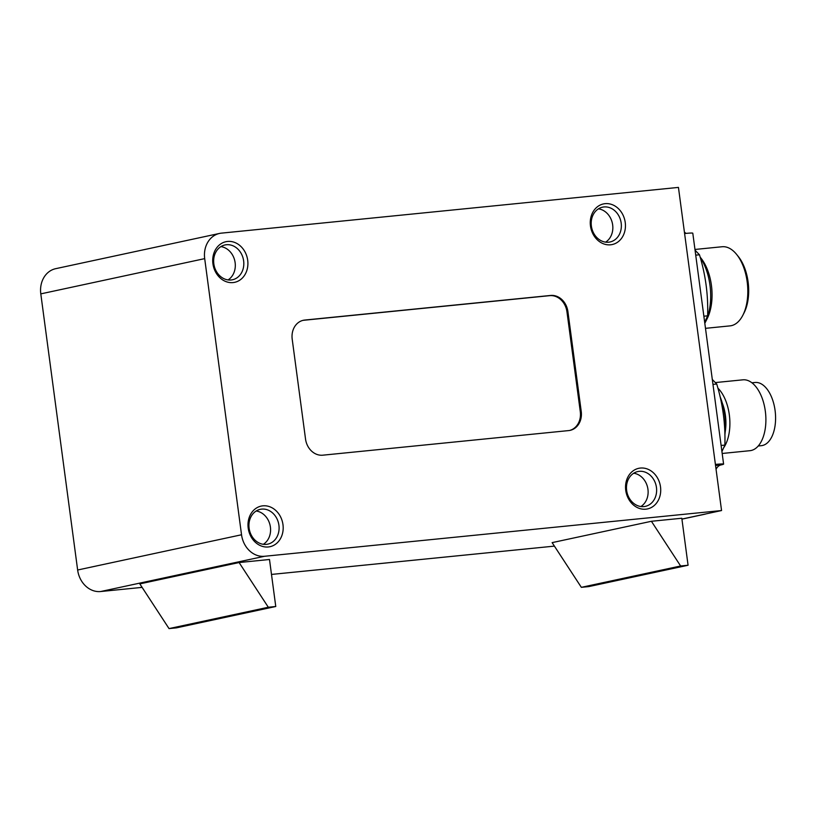 <?xml version="1.0" encoding="UTF-8"?>
<svg xmlns="http://www.w3.org/2000/svg" width="816" height="816" viewBox="0 0 816 816"><rect width="100%" height="100%" fill="white"/><g stroke="black" fill="none" stroke-linecap="round" stroke-linejoin="round"><path stroke-width="1.22" d="M651.413 521.281L552.126 542.63L581.349 587.336L588.795 586.592L688.072 565.243L680.626 565.988L651.413 521.281L681.809 518.242L688.072 565.243M581.349 587.336L680.626 565.988M239.098 562.54L139.822 583.889L169.034 628.595L176.48 627.851L275.767 606.502L268.311 607.247L239.098 562.54L269.494 559.49L275.767 606.502M169.034 628.595L268.311 607.247M705.871 513.917A17.809 14.953 -102.1 0 1 704.514 514.294A17.809 14.953 -102.1 0 1 703.127 514.508L721.558 510.541L264.537 556.277A23.735 19.931 -102.1 0 1 241.536 534.766L204.694 258.631A23.735 19.931 -102.1 0 1 219.565 233.427A23.735 19.931 -102.1 0 1 221.422 233.141L678.443 187.405L715.408 464.426A17.809 0.908 -7.6 0 1 723.598 464.1A17.809 0.908 -7.6 0 1 720.854 464.967A16.912 9.149 -95.7 0 0 716.05 469.21M219.565 233.427L55.682 268.678A23.735 19.931 77.9 0 0 40.8 293.872L77.642 570.007A23.735 19.931 77.9 0 0 100.654 591.529L142.096 587.377M758.258 445.985L761.379 445.669A31.753 17.167 -95.7 0 0 762.409 445.505A31.753 17.167 -95.7 0 0 775.2 411.407A31.753 17.167 -95.7 0 0 755.055 382.48L751.934 382.796M722.18 453.472L749.965 450.687A35.608 19.258 -95.7 0 0 751.118 450.503A35.608 19.258 -95.7 0 0 765.459 412.264A35.608 19.258 -95.7 0 0 742.876 379.828L715.377 382.571M723.823 447.535A35.608 19.258 -95.7 0 0 717.876 388.11M725.169 432.021A31.753 17.167 -95.7 0 0 722.272 403.033M724.873 434.897A44.513 24.072 -95.7 0 0 720.038 396.586M705.483 328.338L730.024 325.88A39.77 21.502 -95.7 0 0 731.32 325.676A39.77 21.502 -95.7 0 0 742.856 315.241L744.09 312.834A36.802 19.9 -95.7 0 0 738.48 256.744L736.787 254.633A39.77 21.502 -95.7 0 0 722.109 246.748L694.957 249.461M742.856 315.241A39.77 21.502 -95.7 0 0 736.787 254.633M704.81 323.269A44.513 24.072 -95.7 0 0 705.126 322.677L707.095 318.821A39.77 21.502 -95.7 0 0 701.026 258.203L700.148 257.101M705.126 322.677A44.513 24.072 -95.7 0 0 700.24 257.438M721.925 451.564L724.873 445.087C725.546 424.391 722.833 404.042 716.723 384.03L712.307 379.471M721.109 445.465L724.873 445.087M712.97 384.407L716.723 384.03M704.677 322.31L707.625 315.833C708.298 295.137 705.585 274.788 699.475 254.776L695.059 250.216M703.871 316.21L707.625 315.833M695.722 255.153L699.475 254.776M684.4 232.07A16.912 9.149 -95.7 0 0 686.144 233.376M723.598 464.1L692.794 233.203A17.809 0.908 172.4 0 0 684.593 233.529M721.558 510.541L715.408 464.426M271.483 574.433L554.411 546.118M292.199 339.17A17.809 14.953 -102.1 0 1 303.358 320.28A17.809 14.953 -102.1 0 1 304.756 320.056L550.657 295.453A17.809 14.953 -102.1 0 1 567.905 311.59L581.237 411.468A17.809 14.953 -102.1 0 1 570.078 430.369A17.809 14.953 -102.1 0 1 568.681 430.583L322.789 455.185A17.809 14.953 -102.1 0 1 305.531 439.049L292.199 339.17M569.599 430.46A17.809 14.953 77.9 0 0 580.288 411.672L566.957 311.794A17.809 14.953 77.9 0 0 549.709 295.657L303.807 320.26A17.809 14.953 77.9 0 0 302.889 320.382M282.979 524.657A20.777 17.442 -102.1 0 1 259.274 545.078A20.777 17.442 -102.1 0 1 254.521 509.459A20.777 17.442 -102.1 0 1 282.979 524.657M278.919 525.249A17.809 14.953 77.9 0 0 260.263 509.337A17.809 14.953 77.9 0 0 249.4 529.88A17.809 14.953 77.9 0 0 267.76 544.15A17.809 14.953 77.9 0 0 278.919 525.249M263.333 544.313A17.809 14.953 77.9 0 0 270.402 527.085A17.809 14.953 77.9 0 0 256.173 511M660.511 486.887A20.777 17.442 -102.1 0 1 636.806 507.297A20.777 17.442 -102.1 0 1 632.053 471.689A20.777 17.442 -102.1 0 1 660.511 486.887M656.452 487.468A17.809 14.953 77.9 0 0 637.806 471.556A17.809 14.953 77.9 0 0 626.933 492.109A17.809 14.953 77.9 0 0 645.293 506.369A17.809 14.953 77.9 0 0 656.452 487.468M640.876 506.532A17.809 14.953 77.9 0 0 647.945 489.304A17.809 14.953 77.9 0 0 633.716 473.229M625.24 222.493A20.777 17.442 -102.1 0 1 601.535 242.913A20.777 17.442 -102.1 0 1 596.782 207.295A20.777 17.442 -102.1 0 1 625.24 222.493M621.18 223.084A17.809 14.953 77.9 0 0 602.534 207.172A17.809 14.953 77.9 0 0 591.661 227.715A17.809 14.953 77.9 0 0 610.021 241.985A17.809 14.953 77.9 0 0 621.18 223.084M605.605 242.148A17.809 14.953 77.9 0 0 612.663 224.92A17.809 14.953 77.9 0 0 598.434 208.835M247.697 260.273A20.777 17.442 -102.1 0 1 223.992 280.694A20.777 17.442 -102.1 0 1 219.239 245.075A20.777 17.442 -102.1 0 1 247.697 260.273M243.637 260.865A17.809 14.953 77.9 0 0 224.992 244.953A17.809 14.953 77.9 0 0 214.118 265.496A17.809 14.953 77.9 0 0 232.478 279.766A17.809 14.953 77.9 0 0 243.637 260.865M228.062 279.919A17.809 14.953 77.9 0 0 235.13 262.691A17.809 14.953 77.9 0 0 220.901 246.616M241.536 534.766L77.642 570.007M40.8 293.872L204.694 258.631M703.127 514.508L681.911 519.068M720.854 464.967L715.55 465.497M304.756 320.056L303.807 320.26M581.237 411.468L580.288 411.672M567.905 311.59L566.957 311.794M550.657 295.453L549.709 295.657M100.654 591.529L264.537 556.277M704.514 514.294L681.921 519.149"/></g></svg>
